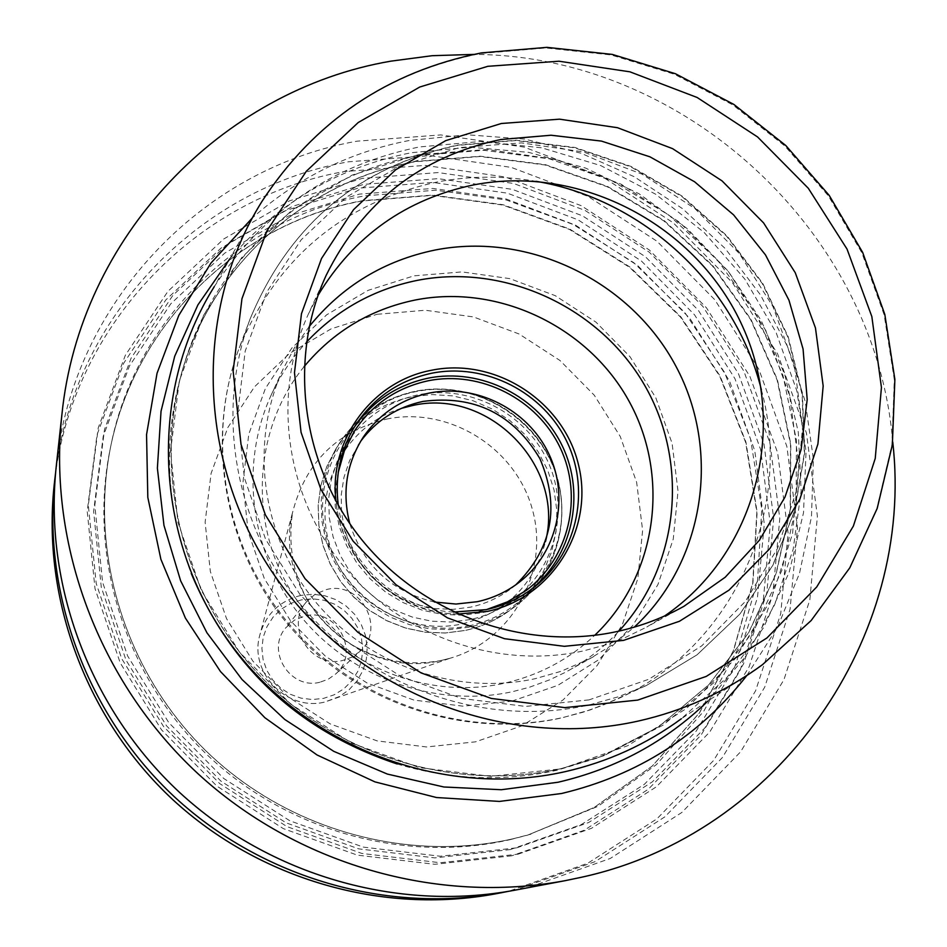 <?xml version="1.0" encoding="UTF-8"?>
<svg xmlns="http://www.w3.org/2000/svg" width="947" height="947" viewBox="0 0 947 947"><rect width="100%" height="100%" fill="white"/><g stroke="black" fill="none" stroke-linecap="round" stroke-linejoin="round"><path stroke-width="0.71" stroke-dasharray="4.74 3.55" d="M214.282 286.621C263.42 211.382 331.77 164.825 419.332 146.963L480.484 141.482L541.708 147.803L600.789 165.607L655.608 194.194L704.213 232.512L744.875 279.164L776.114 332.504L796.77 390.614L806.051 451.435L803.518 512.765L789.159 572.331L763.389 627.92L727.036 677.365L681.378 718.737L762.465 664.687L811.046 620.605L849.613 567.88L876.863 508.61L891.896 445.066L894.311 379.652L884.143 314.771L861.853 252.742L828.317 195.78L784.779 145.909L732.812 104.88L674.24 74.186L611.17 54.962L545.827 47.954L480.567 53.517C387.134 72.138 314.226 121.488 261.857 201.581L214.282 286.621M326.135 275.399L308.414 313.978C271.813 393.644 284.988 494.239 342.506 564.957C400.072 635.626 496.784 669.813 583.411 650.92L606.909 644.505L625.067 637.639L646.789 627.009L664.616 615.976M308.414 313.978L318.026 295.346M309.255 326.478L294.872 347.076L283.011 369.318C249.298 442.723 261.313 535.138 314.025 600.019C366.797 664.841 455.554 696.14 535.244 678.679L561.098 671.305L589.685 658.757L611.904 645.167L634.265 627.139M593.591 656.626L565.063 672.477L549.615 679.839L529.48 687.226L512.824 691.606C436.366 708.38 351.325 678.443 300.779 616.331C250.292 554.173 238.81 465.557 271.173 395.088C280.205 375.533 291.972 357.871 306.473 342.127M568.816 670.429C587.614 659.917 604.304 646.813 618.888 631.128M457.78 614.058C397.077 613.23 341.547 561.867 336.019 501.413M453.495 612.07C396.651 609.442 345.359 561.997 338.328 505.532M355.421 425.357L343.37 447.564L337.321 466.611L334.575 486.509L335.226 506.669L339.263 526.544L346.578 545.543L356.96 563.145L370.123 578.806L385.701 592.112L403.221 602.659L422.196 610.152L442.071 614.378L462.29 615.23L482.26 612.697C498.998 609.039 514.174 602.138 527.799 592.017L529.929 590.383M352.544 429.891L354.012 427.642M434.495 602.043C391.596 591.78 363.364 565.655 349.798 523.691M363.115 437.384L349.597 460.585L343.95 477.335L341.24 494.879L341.547 512.706L344.886 530.32L351.148 547.188L360.156 562.826L371.662 576.77L385.334 588.632L400.759 598.054L417.497 604.766L435.052 608.566L452.926 609.359L470.588 607.134C485.989 603.772 499.862 597.308 512.209 587.756L515.772 584.832M358.002 445.102L360.641 441.314M746.816 675.542L777.783 626.76L799.517 573.29L811.472 516.825L813.39 459.058L805.281 401.717L787.478 346.484L760.536 294.967L725.295 248.635L682.775 208.825L634.218 176.71L581.032 153.225L524.733 139.079L466.978 134.758L409.459 140.452C349.999 151.922 297.595 177.787 252.245 218.023M892.737 441.953C875.691 232.133 684.302 55.08 473.796 54.405M54.168 485.136C69.77 328.668 194.324 197.959 344.282 171.549L425.049 165.382L505.296 177.006L581.233 205.688L649.358 250.008L706.474 307.822L749.929 376.456L777.617 452.725L788.105 533.09L780.73 613.727L755.611 690.754L713.742 760.323L656.946 818.847L587.85 863.191L509.853 890.855L495.908 893.779M55.624 472.482C73.996 316.831 198.87 188.157 348.401 161.807L430.116 155.616L511.285 167.406L588.123 196.443L657.04 241.284L714.831 299.785L758.819 369.223L786.85 446.38L797.504 527.668L790.07 609.252L764.703 687.191L722.372 757.576L664.924 816.799L595.036 861.675L516.115 889.671L508.409 891.352M56.287 465.888C72.469 303.585 201.711 168.317 357.126 141.174L440.829 134.924L523.987 147.069L602.694 176.876L673.293 222.841L732.528 282.786L777.617 353.906L806.406 432.945L817.391 516.21L809.863 599.782L783.962 679.626L740.661 751.752L681.852 812.455L610.27 858.456L529.397 887.15L514.931 890.18M511.747 855.804L434.815 864.303L357.327 855.129L283.366 828.637L216.91 786.14L161.535 729.853L120.174 662.805L94.996 588.596L87.207 511.214L97.032 434.732L123.785 363.103L165.843 299.903L220.888 248.221L285.994 210.435L357.836 188.216L432.862 182.428L507.45 193.188L578.061 219.834L641.415 261.029L694.53 314.795L734.919 378.622L760.63 449.541L770.325 524.224L763.4 599.12L739.998 670.594L701.04 735.097L648.245 789.301L584.11 830.294L511.747 855.804M518.21 854.147L591.461 828.317L656.366 786.815L709.765 731.96L749.16 666.676L772.811 594.325L779.783 518.53L769.935 442.959L743.892 371.2L703.005 306.603L649.24 252.174L585.128 210.471L513.653 183.481L438.177 172.567L362.251 178.391L289.533 200.835L223.646 239.046L167.927 291.333L125.347 355.267L98.275 427.772L88.32 505.189L96.215 583.541L121.713 658.674L163.594 726.574L219.68 783.571L286.988 826.613L361.872 853.448L440.331 862.741L518.21 854.147M319.885 682.231C290.244 690.162 265.562 650.767 285.745 627.825L294.328 620.202L304.981 615.941C336.954 607.489 360.89 652.649 335.664 673.992L328.337 679.177L319.885 682.231M359.635 651.643L351.81 657.182L342.767 660.438C311.042 668.89 284.585 626.701 306.165 602.174L315.339 594.041L326.739 589.484C360.949 580.487 386.601 628.832 359.635 651.643L335.664 673.992M470.162 619.575L450.985 622.025L431.595 621.196L412.513 617.136L394.319 609.939L377.522 599.806L362.594 587.022L349.999 571.976L340.068 555.072L333.095 536.831L329.272 517.749L328.704 498.394L331.391 479.3L337.262 461.035L346.128 444.096C363.482 417.947 387.512 401.528 418.231 394.816C469.416 384.352 525.017 412.714 547.366 460.443C569.987 508.054 555.889 568.188 514.138 599.51C500.999 609.347 486.344 616.035 470.162 619.575M338.28 472.222C320.773 551.308 402.771 630.738 481.396 610.791L486.711 609.525M418.207 154.716L352.166 175.088L292.422 209.772L241.994 257.253L203.581 315.292L179.279 381.073L170.531 451.305L177.965 522.365L201.32 590.526L239.484 652.14L290.469 703.929L351.574 743.111L419.533 767.65L490.724 776.339L561.382 768.822L627.861 745.668L686.788 708.249L735.274 658.639L771.059 599.475L792.532 533.812L798.818 464.93L789.774 396.154L765.981 330.787L728.645 271.896L679.579 222.249L621.114 184.18L555.984 159.51L487.255 149.496L418.207 154.716M589.034 699.88L525.573 706.426L461.663 698.46L400.64 676.276L345.762 641.012L299.915 594.479L265.551 539.151L244.409 477.975L237.555 414.182L245.202 351.112L266.817 292.007L301.158 239.84L346.342 197.142L399.989 165.926L459.366 147.59L521.525 142.902L583.447 151.946L642.173 174.224L694.92 208.589L739.193 253.382L772.894 306.497L794.379 365.424L802.547 427.369L796.889 489.35L777.558 548.36L745.348 601.44L701.727 645.866L648.754 679.295L589.034 699.88M761.364 389.726C794.296 510.421 732.919 646.872 617.835 698.839L590.312 709.895L561.701 717.909C464.456 739.394 357.327 703.858 290.942 627.956C224.699 551.923 204.28 441.302 239.046 348.425C204.67 440.035 225.019 550.609 291.712 627.032C358.511 703.337 466.102 738.932 562.471 717.625L582.76 712.298L602.505 705.42L646.387 685.51L697.075 654.815L739.796 614.212L772.74 565.596L794.628 511.131L804.63 453.199L802.429 394.283L788.235 336.86L762.702 283.307L726.941 235.803L682.456 196.301L631.057 166.435L574.876 147.46L516.21 140.227L457.496 145.104C358.499 166.66 289.38 224.605 250.126 318.926C214.223 414.585 235.554 530.213 305.372 610.188C375.308 690.055 487.871 727.343 588.561 705.113L618.071 696.874L646.387 685.51L697.039 654.827L739.69 614.26L772.574 565.679L794.403 511.25L804.346 453.364L802.097 394.497L787.868 337.108L762.311 283.579L726.538 236.099L682.041 196.621L630.655 166.767L574.486 147.803L515.855 140.558L457.188 145.424C358.345 166.921 289.32 224.747 250.126 318.926L239.046 348.425C276.571 258.211 342.66 202.717 437.325 181.954C470.103 175.787 503.023 175.574 536.073 181.315M304.153 366.56C253.5 428.624 247.984 522.851 292.185 593.106C336.197 663.445 424.647 700.851 504.029 683.32C538.831 675.46 569.064 659.467 594.704 635.33M469.949 625.612C407.447 639.627 339.227 595.805 325.448 532.569C310.746 469.523 353.622 403.635 415.911 391.632C477.986 378.693 544.478 421.782 558.683 483.941C573.811 545.91 532.676 612.52 469.949 625.612M526.425 595.474L509.995 610.247C496.524 620.131 481.573 626.867 465.119 630.477L445.268 633.022L425.179 632.217L405.434 628.05L386.589 620.664L369.176 610.235L353.693 597.083L340.6 581.565L330.243 564.14L322.927 545.283L318.855 525.561L318.145 505.509L320.784 485.704L326.715 466.717L335.759 449.067L326.739 466.682L320.82 485.657L318.18 505.438L318.902 525.467L322.986 545.2L330.302 564.045L340.671 581.482L353.776 597.001L369.271 610.164L386.684 620.593L405.541 627.991L425.286 632.158L445.362 632.975L465.202 630.43C481.632 626.831 496.559 620.107 509.995 610.247L514.777 606.707C559.121 574.095 574.474 510.8 550.941 460.585C527.704 410.229 469.238 380.221 415.319 391.241C382.612 398.403 357.149 415.993 338.908 444.013L329.816 461.793L323.838 480.934L321.175 500.904L321.909 521.122L326.028 541.033L333.427 560.056L343.891 577.646L357.126 593.319L372.763 606.601L390.342 617.136L409.376 624.606L429.299 628.808L449.565 629.637L469.594 627.08C486.166 623.446 501.223 616.651 514.777 606.707C559.061 574.142 574.344 510.907 550.775 460.716C527.503 410.382 469.025 380.374 415.153 391.383C382.517 398.509 357.102 416.053 338.908 444.013L335.759 449.067C353.787 421.356 378.978 403.967 411.318 396.888L431.986 394.568L452.796 395.882L473.133 400.77L492.369 409.092L509.948 420.575L525.325 434.886L538.05 451.589L547.733 470.185L554.066 490.108L556.872 510.776L556.055 531.551L551.604 551.805L543.673 570.923L532.474 588.324M401.291 408.382C346.626 424.872 312.995 486.498 329.023 542.619C344.329 598.918 406.014 636.431 462.337 623.884C506.1 612.472 533.8 585.092 545.448 541.743M397.231 763.992C450.429 779.843 503.626 781.938 556.812 770.29L599.38 757.434L658.248 727.059L708.687 684.835L748.497 632.856L776.031 573.586L790.189 509.77L790.508 444.261L777.096 379.948L750.64 319.601L712.345 265.823L663.883 220.923L607.358 186.808L545.188 165.003L480.034 156.504L414.739 161.795C306.615 181.422 213.288 263.822 182.073 371.378L183.41 366.868C152.562 470.931 181.279 591.615 258.129 673.743C335.167 755.67 454.359 792.509 560.944 768.68L603.772 755.742L663.089 725.142L713.92 682.598L754.061 630.217L781.82 570.496L796.107 506.183L796.451 440.177L782.956 375.379L756.322 314.593L717.755 260.413L668.961 215.182L612.034 180.806L549.402 158.836L483.775 150.265L417.97 155.58C308.971 175.349 214.874 258.46 183.41 366.868C152.538 471.038 181.279 591.721 258.093 673.802C335.084 755.694 454.229 792.544 560.908 768.692L603.772 755.742L658.283 727.036L708.782 684.799L748.651 632.785L776.232 573.48L790.437 509.604L790.792 444.06L777.416 379.711L750.971 319.34L712.689 265.551L664.238 220.627L607.702 186.512L545.508 164.695L480.33 156.208L414.999 161.499C306.757 181.173 213.312 263.728 182.073 371.378C162.706 438.828 165.761 506.183 191.235 573.42M707.883 701.076L745.881 656.07L774.61 604.813L793.207 549.118L801.162 490.889L798.285 432.081L784.779 374.633L761.151 320.417L728.219 271.185L687.06 228.499L639.036 193.756L585.684 168.093L528.71 152.372L469.984 147.164L411.412 152.704C338.754 167.098 278.229 202.469 229.825 258.827M510.315 849.577L581.351 824.565L644.327 784.341L696.175 731.143L734.446 667.836L757.458 597.652L764.288 524.105L754.783 450.76L729.545 381.108L689.878 318.417L637.71 265.61L575.492 225.149L506.124 198.988L432.874 188.441L359.209 194.147L288.669 215.987L224.759 253.109L170.732 303.88L129.467 365.933L103.235 436.259L93.611 511.344L101.282 587.294L126.01 660.106L166.601 725.911L220.947 781.145L286.16 822.86L358.747 848.867L434.803 857.887L510.315 849.577M509.735 839.74L527.716 835.1L594.16 807.495L652.329 766.016L699.478 712.878L733.499 650.778L752.96 582.772L757.127 512.138L745.952 442.166L720.099 376.054L680.834 316.807L629.98 267.078L569.845 229.138L503.153 204.741L432.921 195.07L362.37 200.693C239.378 222.947 135.078 323.247 110.207 448.866C88.284 555.7 124.258 673.471 204.221 751.989C284.42 830.259 403.126 863.865 509.735 839.74M512.943 838.805C405.683 863.072 286.231 829.264 205.523 750.498C125.051 671.482 88.84 552.965 110.906 445.481C135.93 319.092 240.869 218.224 364.595 195.863L435.573 190.217L506.231 199.959L573.314 224.522L633.815 262.698L684.977 312.723L724.491 372.337L750.509 438.84L761.767 509.237L757.588 580.286L738.033 648.695L703.81 711.173L656.389 764.643L597.888 806.371L527.716 835.1L594.136 807.507L652.258 766.04L699.348 712.913L733.309 650.849L752.723 582.902L756.842 512.315L745.644 442.379L719.767 376.302L680.479 317.079L629.625 267.374L569.502 229.434L502.821 205.049L432.625 195.366L362.121 200.977C239.26 223.196 135.078 323.318 110.207 448.866L110.906 445.481C88.852 552.882 125.051 671.411 205.558 750.462C286.302 829.252 405.778 863.06 512.954 838.805L531.03 834.141L512.943 838.805M516.754 847.837L588.655 822.517L652.4 781.796L704.84 727.959L743.549 663.871L766.798 592.846L773.675 518.411L764.016 444.19L738.459 373.71L698.306 310.261L645.487 256.803L582.523 215.845L512.327 189.353L438.189 178.652L363.636 184.381L292.244 206.458L227.552 243.995L172.875 295.357L131.1 358.144L104.549 429.322L94.807 505.319L102.572 582.216L127.62 655.94L168.732 722.573L223.776 778.517L289.818 820.765L363.305 847.103L440.319 856.242L516.754 847.837M377.143 314.274L425.404 310.249L473.5 316.949L519.098 333.995L560.008 360.511L594.278 395.219L620.238 436.449L636.633 482.236L642.622 530.367L637.84 578.534L622.463 624.345L597.143 665.516L563.051 699.963L521.844 725.864L475.548 741.832L426.505 746.958L377.214 740.909L330.243 723.934L288.066 696.874L252.873 661.136L226.511 618.592L210.329 571.455L205.12 522.211L211.098 473.393L227.848 427.523L254.447 386.885L289.451 353.468L331.059 328.893L377.143 314.274M386.506 419.107C449.044 406.05 516.127 447.931 532.522 509.995C549.734 571.87 512.078 640.586 450.097 658.236L441.894 660.308C358.286 681.781 271.813 596.125 292.564 512.505C305.419 462.574 336.73 431.441 386.506 419.107M300.862 595.426C278.809 601.096 264.947 614.994 259.277 637.106C250.138 674.063 287.924 711.493 324.833 702.023L339.464 696.53L349.183 689.653L357.137 680.834L362.961 670.476L366.371 659.088L367.211 647.203L365.447 635.413L361.174 624.251L354.58 614.272L345.998 605.938L335.83 599.629L324.561 595.675L312.711 594.243L300.862 595.426M301.371 599.877L290.705 603.417L281.117 609.264L273.091 617.101L267.018 626.559L263.219 637.165L261.893 648.375L263.1 659.633L266.794 670.358L272.783 680.029L280.774 688.138L290.35 694.281L301.028 698.14L312.285 699.537L323.519 698.401L334.196 694.778L343.761 688.871L351.751 680.964L357.753 671.482L361.47 660.888L362.737 649.713L361.482 638.515L357.788 627.849L351.81 618.261L343.879 610.199L334.362 604.079L323.756 600.22L312.569 598.788L301.371 599.877M683.876 606.34L646.789 627.009M283.011 369.318L271.173 395.088M511.794 701.159L557.807 685.368L598.788 659.692L632.714 625.505L657.928 584.583L673.258 539.044L678.028 491.138L672.074 443.243L655.774 397.693L629.956 356.64L595.888 322.075L555.202 295.642L509.841 278.643L461.994 271.907L413.969 275.849L368.075 290.362L326.656 314.818L291.818 348.082L265.385 388.53L248.777 434.176L242.917 482.721L248.15 531.669L264.284 578.487L290.504 620.759L325.472 656.271L367.377 683.178L414.028 700.105L463.012 706.178L511.794 701.159M532.096 588.797L527.799 592.017M519.501 582.062L512.209 587.756M450.097 658.236L442.036 660.272C408.358 666.842 376.504 660.58 346.472 641.462C330.278 630.24 317.138 616.213 307.041 599.38C292.777 572.911 287.947 543.945 292.564 512.505L259.277 637.106C250.138 674.086 287.9 711.493 324.833 702.023L450.097 658.236M306.165 602.174L285.745 627.825M354.391 431.157L346.128 444.096M526.39 590.277L514.138 599.51"/><path stroke-width="1.42" d="M681.378 718.737C646.564 744.283 607.796 761.933 565.063 771.687C442.332 799.422 304.413 746.71 228.996 641.699C153.473 536.736 148.584 391.573 214.282 286.621M623.611 640.361L564.282 646.316L504.526 638.704L447.458 617.858L396.106 584.796L353.184 541.246L320.95 489.492L301.051 432.294L294.481 372.668L301.466 313.717L321.53 258.472L353.503 209.701L395.668 169.785L445.788 140.606L501.33 123.501L559.523 119.168L617.527 127.715L672.583 148.643L722.064 180.901L763.613 222.936L795.267 272.748L815.462 327.97L823.168 385.974L817.924 443.989L799.872 499.152L769.769 548.715L728.989 590.159L679.449 621.268L623.611 640.361M617.018 631.542C525.585 651.441 423.309 615.219 362.393 540.477C301.525 465.675 287.533 359.398 326.135 275.399C362.523 201.818 420.705 156.539 500.691 139.529L551.024 135.232L601.44 141.091L649.914 156.811L694.542 181.741L733.582 214.862L765.472 254.873L788.958 300.187L803.068 349.041L807.199 399.492L801.115 449.529L784.968 497.116L759.34 540.299L725.201 577.244L683.876 606.34C662.959 617.965 640.669 626.369 617.018 631.542M664.616 615.976C755.718 553.9 788.555 427.902 742.85 327.035C697.797 225.86 581.612 164.044 473.891 184.854C405.967 199.059 354.024 235.886 318.026 295.346M634.265 627.139C704.615 562.127 721.472 451.399 675.969 366.323C630.773 281.046 529.266 231.636 435.383 249.972C384.222 260.461 342.175 285.958 309.255 326.478M306.473 342.127C336.895 309.811 373.876 289.214 417.414 280.348C504.869 263.183 599.51 307.065 644.433 384.92C689.534 462.645 679.52 565.785 618.888 631.128M336.019 501.413C328.337 440.556 372.218 381.061 431.477 370.265C495.435 357.007 563.95 401.445 578.653 465.486C594.302 529.326 551.994 597.948 487.362 611.395L457.78 614.058M338.328 505.532C334.622 476.519 340.316 449.801 355.421 425.357C373.651 397.693 398.995 380.339 431.43 373.284C485.302 362.322 543.838 392.271 567.312 442.557C591.082 492.712 576.155 555.972 532.096 588.797C518.376 599.001 503.082 605.95 486.202 609.631L453.495 612.07M529.929 590.383C572.473 557.108 586.086 494.772 562.175 445.694C538.547 396.497 480.958 367.436 427.961 378.208C396.769 384.967 372.112 401.445 354.012 427.642M349.798 523.691C341.867 492.665 346.306 463.9 363.115 437.384C379.191 413.934 401.173 399.172 429.038 393.112C476.234 383.464 527.586 409.388 548.573 453.282C569.798 497.057 557.499 552.575 519.501 582.062C506.988 591.745 492.925 598.291 477.312 601.7L455.981 604.044L434.495 602.043M515.772 584.832C552.29 548.656 560.328 506.586 539.885 458.632C513.191 413.827 474.234 394.757 423.037 401.41C397.231 406.973 376.433 420.279 360.641 441.314M252.245 218.023L210.956 263.065L178.805 315.387L157.048 373.236L146.548 434.626L147.815 497.4L160.895 559.298L185.387 618.06L220.473 671.53L264.888 717.731L317.02 754.96L374.929 781.879L436.508 797.528L499.471 801.422L561.571 793.503C637.745 775.262 699.49 735.949 746.816 675.542M892.737 441.953C915.074 636.609 779.428 834.425 581.103 877.336L565.264 880.651C436.887 904.74 296.399 864.374 197.509 773.273C98.997 681.757 47.824 544.821 61.863 414.964C79.619 237.247 221.219 90.083 390.981 61.141L432.199 55.695L473.796 54.405M508.409 891.352L495.908 893.779C382.848 914.98 259.62 879.621 172.958 799.801C86.651 719.613 41.822 599.51 54.168 485.136L55.624 472.482M502.005 892.63C387.595 914.08 262.84 878.283 175.112 797.469C87.728 716.287 42.355 594.704 54.843 478.969M565.264 880.651L514.931 890.18C397.657 912.174 269.694 875.442 179.681 792.532C90.036 709.244 43.467 584.524 56.287 465.888L61.863 414.964M486.711 609.525L507.533 601.807L526.39 590.277C569.1 558.233 583.47 496.713 560.304 448.002C537.411 399.161 480.508 370.123 428.151 380.789C396.722 387.631 372.135 404.416 354.391 431.157L344.365 450.855L338.28 472.222M481.597 52.878L546.904 47.35L612.271 54.405L675.341 73.688L733.866 104.43L785.773 145.495L829.217 195.402L862.658 252.399L884.829 314.475L894.879 379.416L892.346 444.877L877.182 508.456L849.814 567.786L811.129 620.569L762.465 664.687C725.39 691.914 684.042 710.7 638.396 721.034C507.332 750.426 359.493 693.666 278.489 581.079C197.355 468.552 191.839 313.327 261.857 201.581C314.368 121.228 387.477 71.688 481.171 52.949M637.745 700.093L706.261 676.407L766.904 637.982L816.728 586.962L853.377 526.07L875.241 458.443L881.432 387.441L871.832 316.535L847.032 249.085L808.312 188.275L757.553 136.936L697.134 97.482L629.897 71.818L558.99 61.212L487.8 66.314L419.746 87.029L358.203 122.53L306.319 171.265L266.841 230.95L241.959 298.707L233.14 371.117L241.035 444.463L265.373 514.884L304.993 578.617L357.812 632.241L421.06 672.891L491.315 698.448L564.838 707.622L637.745 700.093M761.364 389.726C735.251 284.514 642.989 199.166 536.073 181.315M594.704 635.33C656.508 576.652 670.725 478.069 629.802 402.605C589.164 326.975 498.749 283.496 415.2 300.021C370.431 309.29 333.427 331.474 304.153 366.56M526.425 595.474L532.474 588.324M545.448 541.743C565.43 465.96 488.285 387.37 411.992 405.659L401.291 408.382M191.235 573.42C231.068 668.12 299.737 731.64 397.231 763.992M229.825 258.827L197.935 304.863L174.733 356.179L161.037 411.199L157.38 468.197L163.961 525.372L180.652 580.842L206.943 632.797L242.03 679.52L284.775 719.471L333.758 751.338L387.382 774.078L443.871 786.993L501.377 789.727L558.032 782.246C615.964 768.763 665.907 741.702 707.883 701.076"/></g></svg>
